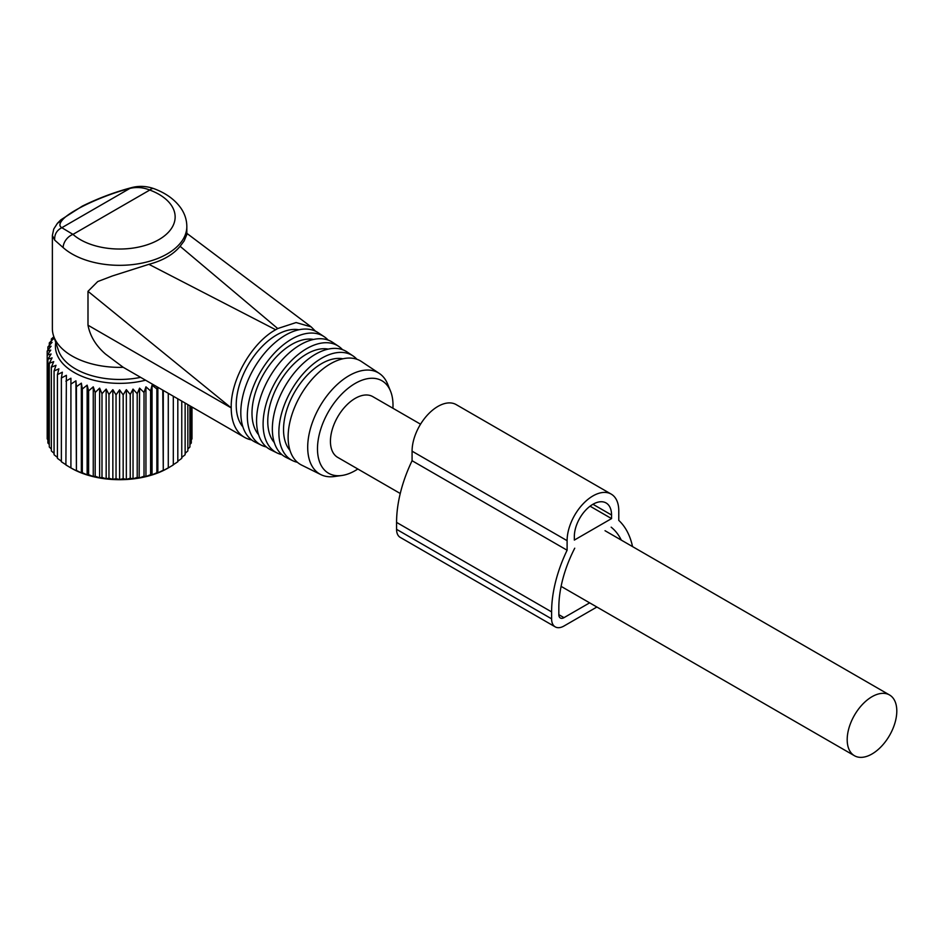 <?xml version="1.0" encoding="UTF-8"?>
<svg xmlns="http://www.w3.org/2000/svg" width="944" height="944" viewBox="0 0 944 944"><rect width="100%" height="100%" fill="white"/><g stroke="black" fill="none" stroke-linecap="round" stroke-linejoin="round"><path stroke-width="1.42" d="M420.552 424.198L372.774 396.622A35.081 20.249 120 0 0 345.752 406.014A35.081 20.249 120 0 0 330.435 441.32A35.081 20.249 120 0 0 337.704 457.38L400.256 493.5M896.8 711.021A35.081 20.249 120 0 0 889.531 694.973A35.081 20.249 120 0 0 862.509 704.366A35.081 20.249 120 0 0 847.193 739.671A35.081 20.249 120 0 0 854.462 755.731A35.081 20.249 120 0 0 881.484 746.326A35.081 20.249 120 0 0 896.8 711.021M75.921 380.833L76.417 470.454L76.417 386.698L75.921 380.833L70.918 384.09L70.918 467.929L75.921 470.549M81.349 383.158L81.349 472.861L82.329 472.743L82.329 388.975L81.349 383.158L76.417 386.698M81.349 472.861L76.417 470.454M70.918 467.917A68.287 39.424 0 0 0 71.307 468.153L65.891 464.944L66.387 375.323L61.372 378.013L62.363 372.196L57.431 374.603L58.882 368.844L54.068 370.98L56.003 365.316L51.354 367.181L53.725 361.646L49.289 363.251L52.085 357.859L47.896 359.227L51.094 354L47.2 355.133L47.2 351.026L51.094 346.212L47.896 346.944L52.085 342.353L49.289 342.92L53.725 338.577L51.354 338.99L53.867 336.76M66.387 465.038L61.372 461.769L61.372 378.013M61.372 461.203L57.431 458.359L57.431 374.603M57.431 457.415L54.068 454.737L54.068 370.98M54.068 453.356L51.354 450.937L51.354 367.181M51.354 449.049L49.289 447.008L49.289 363.251M49.289 444.518L47.896 442.984L47.896 359.227M47.896 439.774L47.2 438.901L47.2 355.133L50.752 350.106L47.2 351.026M71.307 468.153A68.287 39.424 0 0 0 138.827 478.101A68.287 39.424 0 0 0 167.89 468.153A68.287 39.424 0 0 0 168.28 467.917L173.307 464.944L173.307 396.22M137.21 393.683L139.582 388.137L139.157 477.794L137.21 477.44L137.21 393.683L133.033 389.093L130.237 394.486L126.343 389.66L123.157 394.887L119.593 389.86L116.041 394.887L112.855 389.66L108.961 394.486L106.165 389.093L101.987 393.683L99.616 388.137L95.179 392.492L93.255 386.828L88.606 390.91L87.143 385.164L87.143 474.867L88.606 474.679L88.606 390.91M133.033 389.093L133.033 478.797L137.21 477.44M133.033 478.797L130.237 478.242L130.237 394.486M126.343 389.66L126.343 479.375L130.237 478.242M126.343 479.375L123.157 478.643L123.157 394.887M119.593 389.86L119.593 479.564L123.157 478.643M119.593 479.564L116.041 478.643L116.041 394.887M112.855 389.66L112.855 479.375L116.041 478.643M112.855 479.375L108.961 478.242L108.961 394.486M106.165 389.093L106.165 478.797L108.961 478.242M106.165 478.797L101.987 477.44L101.987 393.683M99.616 388.137L99.616 477.853L101.987 477.44M99.616 477.853L95.179 476.248L95.179 392.492M93.255 386.828L93.255 476.543L95.179 476.248M93.255 476.543L88.606 474.679M87.143 474.867L82.329 472.743M87.143 385.164L82.329 388.975M145.553 380.196A64.18 37.052 180 0 1 137.671 381.86A64.18 37.052 180 0 1 55.767 342.436M70.918 378.214L70.918 384.09L70.918 378.214L65.891 381.187M47.896 350.153L47.896 346.944M49.289 345.41L49.289 342.92M51.354 340.878L51.354 338.99M191.302 439.774L191.998 438.901L191.998 407.017M189.909 444.518L191.302 442.984L191.302 406.604M187.844 449.049L189.909 447.008L189.909 405.814M185.13 453.356L187.844 450.937L187.844 404.61M181.767 457.415L185.13 454.737L185.13 403.041M177.814 461.203L181.767 458.359L181.767 401.106M172.811 465.038L177.814 461.769L177.814 398.828M163.277 390.427L163.277 470.549L168.28 467.858L168.28 393.318M163.277 470.549L162.781 390.143M157.849 387.3L157.849 472.861L162.781 470.454M157.849 472.861L156.869 472.743L156.869 388.975L152.055 385.164L150.592 390.91L145.942 386.828L144.019 392.492L139.582 388.137M152.055 385.164L152.055 474.867L156.869 472.743M152.055 474.867L150.592 474.679L150.592 390.91M145.942 386.828L145.942 476.543L150.592 474.679M145.942 476.543L144.019 476.248L144.019 392.492M139.582 477.853L144.019 476.248M157.211 386.922L156.869 388.975M52.368 235.481L54.681 240.118L63.154 247.599A11.694 8.012 -48.3 0 1 72.971 234.383L61.832 227.705C59.177 226.218 59.295 223.74 62.174 220.259L57.431 223.291L53.749 229.026L52.368 235.481L52.368 328.547A67.236 38.822 -0 0 0 53.584 335.899A67.236 38.822 -0 0 0 123.227 367.31L105.527 354.083C95.946 345.764 90.093 336.135 87.993 325.208L87.993 291.318L231.221 407.902A64.31 37.135 120 0 0 236.779 429.862A64.31 37.135 120 0 0 244.531 437.343A64.31 37.135 120 0 0 251.647 439.939M53.584 335.899L58.386 350.283A62.339 35.99 -0 0 0 140.621 377.352M186.829 234.549L184.115 240.968L180.115 246.301C173.212 254.62 162.816 260.627 148.904 264.32L112.395 275.955L97.728 281.56L87.993 291.318M148.904 264.32L275.66 329.739C251.706 342.849 230.56 380.102 231.221 407.312M180.115 246.301L277.725 328.547L275.66 329.739M277.725 328.547L296.086 322.553L311.131 326.872L315.449 331.167M153.86 188.635A11.694 5.192 110.5 0 0 149.777 190.039C143.169 187.372 136.55 186.829 129.906 188.411L131.015 187.773C138.579 185.673 146.202 185.956 153.86 188.635C165.802 193.06 174.817 199.562 180.918 208.152C184.8 213.816 186.77 219.928 186.829 226.513A67.236 38.822 -0 0 1 184.115 237.44A67.236 38.822 -0 0 1 129.281 264.922A67.236 38.822 -0 0 1 63.154 247.599M54.681 240.118C54.351 234.419 56.734 230.277 61.832 227.705L129.906 188.411C104.064 194.96 69.537 210.736 62.174 220.259M298.941 329.763A57.242 33.052 120 0 0 249.275 363.11A57.242 33.052 120 0 0 241.168 424.564A57.242 33.052 120 0 0 242.879 426.865M324.181 336.701L318.211 332.725A63.177 36.474 120 0 0 259.376 359.935A63.177 36.474 120 0 0 246.278 434.087A63.177 36.474 120 0 0 255.081 442.075L261.5 445.249A62.717 36.214 -60 0 1 252.756 437.32A62.717 36.214 -60 0 1 265.76 363.711A62.717 36.214 -60 0 1 324.181 336.701A62.717 36.214 -60 0 1 328.087 340.052M266.361 446.96A62.717 36.214 -60 0 1 261.5 445.249M313.597 339.439A56.133 32.403 120 0 0 264.827 372.054A56.133 32.403 120 0 0 256.851 432.387A56.133 32.403 120 0 0 258.585 434.712M338.589 346.295L332.618 342.33A62.068 35.837 120 0 0 274.81 369.057A62.068 35.837 120 0 0 261.948 441.91A62.068 35.837 120 0 0 270.598 449.757L277.029 452.931A61.608 35.565 -60 0 1 268.438 445.143A61.608 35.565 -60 0 1 281.206 372.833A61.608 35.565 -60 0 1 338.589 346.295A61.608 35.565 -60 0 1 342.495 349.658M281.89 454.63A61.608 35.565 -60 0 1 277.029 452.931M328.241 349.115A55.023 31.766 120 0 0 280.392 380.998A55.023 31.766 120 0 0 272.521 440.199A55.023 31.766 120 0 0 274.291 442.559M352.997 355.9L347.038 351.923A60.959 35.188 120 0 0 290.256 378.19A60.959 35.188 120 0 0 277.63 449.722A60.959 35.188 120 0 0 286.126 457.427L292.546 460.613A60.499 34.928 -60 0 1 284.109 452.967A60.499 34.928 -60 0 1 296.652 381.954A60.499 34.928 -60 0 1 352.997 355.9A60.499 34.928 -60 0 1 356.903 359.275M297.419 462.3A60.499 34.928 -60 0 1 292.546 460.613M342.884 358.791A53.902 31.128 120 0 0 295.944 389.943A53.902 31.128 120 0 0 288.203 448.022A53.902 31.128 120 0 0 289.997 450.406M379.335 373.446L361.446 361.528A59.838 34.55 120 0 0 305.703 387.311A59.838 34.55 120 0 0 293.301 457.545A59.838 34.55 120 0 0 301.643 465.109L320.913 474.643A58.469 33.76 -60 0 1 312.759 467.256A58.469 33.76 -60 0 1 324.878 398.628A58.469 33.76 -60 0 1 379.335 373.446A58.469 33.76 -60 0 1 385.317 379.582A58.469 33.76 -60 0 1 387.654 384.09L390.509 391.076A53.407 30.833 -60 0 1 392.916 408.245M357.835 469.003A53.407 30.833 -60 0 1 341.763 475.505L334.282 476.531A58.469 33.76 -60 0 1 320.913 474.643M341.763 475.505A53.407 30.833 -60 0 1 322.105 467.032A53.407 30.833 -60 0 1 337.138 399.182A53.407 30.833 -60 0 1 388.373 386.969A53.407 30.833 -60 0 1 390.509 391.076M596.891 607.016L564.005 626.002A17.535 10.124 -60 0 1 555.237 626.875A17.535 10.124 -60 0 1 551.603 618.839L551.603 611.901A106.082 61.254 -60 0 1 567.108 550.222L567.108 540.676A36.545 21.098 -60 0 1 583.062 503.895A36.545 21.098 -60 0 1 611.216 494.113A36.545 21.098 -60 0 1 618.78 510.834L618.78 520.392A106.082 61.254 -60 0 1 632.539 546.588M611.547 518.598L574.341 540.074L574.341 536.499A26.314 15.187 -60 0 1 585.823 510.02A26.314 15.187 -60 0 1 606.107 502.975A26.314 15.187 -60 0 1 611.547 515.011L611.547 518.598L590.071 506.196M611.169 527.177A95.851 55.342 -60 0 1 621.294 540.098M589.658 602.838L564.005 617.647A7.304 4.224 -60 0 1 560.358 618.013A7.304 4.224 -60 0 1 558.836 614.662L558.836 607.724A95.851 55.342 -60 0 1 574.731 548.204M567.108 550.222L412.08 460.719L412.08 451.173A36.545 21.098 -60 0 1 428.033 414.392A36.545 21.098 -60 0 1 456.188 404.61L611.216 494.113M555.237 626.875L400.209 537.372A17.535 10.124 -60 0 1 396.574 529.336L396.574 522.398A106.082 61.254 -60 0 1 412.08 460.719M87.993 325.208L231.221 407.902M172.894 225.994A55.543 32.061 0 0 0 149.777 190.039L72.971 234.383A55.543 32.061 0 0 0 127.593 248.697A55.543 32.061 0 0 0 172.894 225.994M567.108 540.676L412.08 451.173M551.603 611.901L396.574 522.398M551.603 618.839L396.574 529.336M611.547 515.011L592.95 504.273M564.005 617.647L558.836 614.662M605.033 530.717L889.531 694.973M561.102 586.366L854.462 755.731M122.46 366.862L244.531 437.343M186.829 234.655L186.829 226.513M185.944 232.672L311.131 326.872M57.431 223.291L60.841 219.846L82.317 206.122C98.164 198.323 114.389 192.21 131.015 187.773"/></g></svg>

